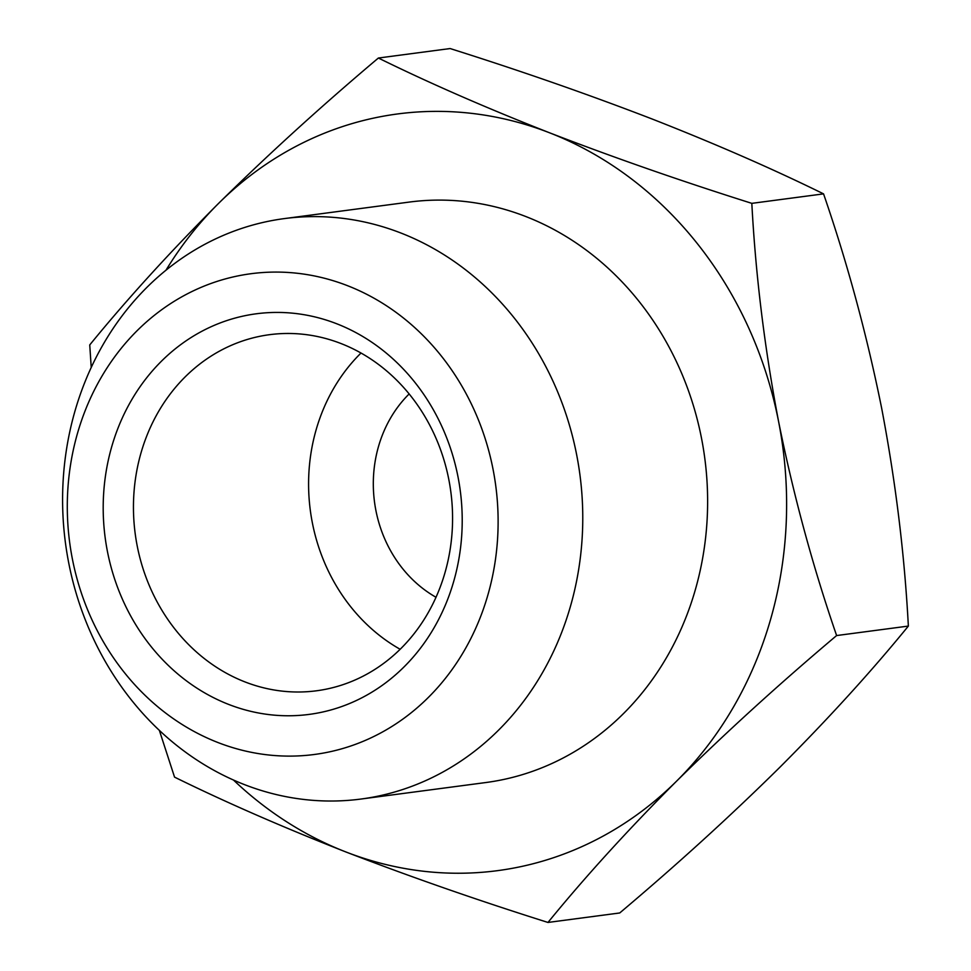 <?xml version="1.0" encoding="UTF-8"?>
<svg xmlns="http://www.w3.org/2000/svg" width="971" height="971" viewBox="0 0 971 971"><rect width="100%" height="100%" fill="white"/><g stroke="black" fill="none" stroke-linecap="round" stroke-linejoin="round"><path stroke-width="1.46" d="M361.042 799.036L485.901 782.529A292.744 259.488 -97.5 0 0 701.463 438.006A292.744 259.488 -97.5 0 0 409.179 202.089L284.321 218.596A292.744 259.488 82.5 0 1 576.604 454.513A292.744 259.488 82.5 0 1 379.006 795.929A292.744 259.488 82.5 0 1 361.042 799.036A292.744 259.488 82.5 0 1 68.759 563.107A292.744 259.488 82.5 0 1 266.345 221.704A292.744 259.488 82.5 0 1 284.321 218.596M329.363 751.894A242.459 214.919 82.5 0 1 72.4 559.065A242.459 214.919 82.5 0 1 236.062 276.298A242.459 214.919 82.5 0 1 493.013 469.127A242.459 214.919 82.5 0 1 329.363 751.894M457.96 476.615A202.041 179.101 82.5 0 1 321.583 712.253A202.041 179.101 82.5 0 1 107.453 551.577A202.041 179.101 82.5 0 1 243.83 315.939A202.041 179.101 82.5 0 1 457.96 476.615M137.227 546.042A179.599 159.195 -97.5 0 0 316.546 690.782A179.599 159.195 -97.5 0 0 448.796 479.419A179.599 159.195 -97.5 0 0 269.477 334.692A179.599 159.195 -97.5 0 0 137.227 546.042M233.416 779.98A381.639 338.296 -97.5 0 0 345.627 851.858A381.639 338.296 -97.5 0 0 676.653 781.072A381.639 338.296 -97.5 0 0 778.584 421.523C764.553 347.849 755.632 275.121 751.821 203.352L823.554 193.872C772.698 168.857 715.676 143.951 652.488 119.142C588.462 94.442 521.002 70.907 450.119 48.55L378.387 58.029C321.328 106.118 268.008 154.62 218.426 203.546A381.639 338.296 -97.5 0 0 166.017 270.144M361.006 353.031A179.599 159.195 -97.5 0 0 312.371 522.896A179.599 159.195 -97.5 0 0 400.161 649.283M409.143 393.947A123.475 109.444 -97.5 0 0 375.911 510.515A123.475 109.444 -97.5 0 0 436.015 597.274M159.353 730.35L174.549 777.128C225.406 802.143 282.427 827.049 345.627 851.858C409.653 876.558 477.101 900.093 547.984 922.45C585.015 877.007 627.909 829.889 676.653 781.072C726.235 732.146 779.555 683.645 836.614 635.556C812.788 566.433 793.441 495.089 778.584 421.523A381.639 338.296 -97.5 0 0 549.465 132.76A381.639 338.296 -97.5 0 0 218.426 203.546C169.682 252.363 126.788 299.481 89.745 344.923L91.225 367.426M751.821 203.352C680.938 180.982 613.49 157.46 549.465 132.76C486.277 107.951 429.243 83.045 378.387 58.029M836.614 635.556L908.358 626.077C871.315 671.519 828.433 718.637 779.677 767.454C730.095 816.38 676.775 864.882 619.716 912.971L547.984 922.45M908.358 626.077C904.547 554.307 895.626 481.58 881.595 407.905C866.739 334.34 847.392 262.995 823.554 193.872"/></g></svg>

